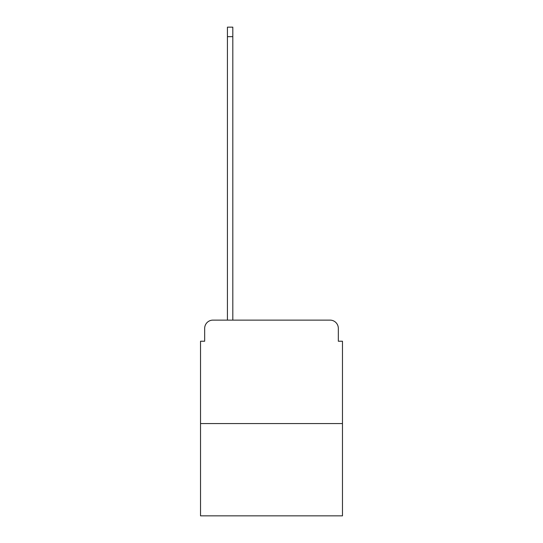 <?xml version="1.0" encoding="UTF-8"?>
<svg xmlns="http://www.w3.org/2000/svg" width="543" height="543" viewBox="0 0 543 543"><rect width="100%" height="100%" fill="white"/><g stroke="black" fill="none" stroke-linecap="round" stroke-linejoin="round"><path stroke-width="0.81" d="M204.67 328.4L204.67 341.228L204.67 328.4A8.274 8.274 0 0 1 212.944 320.119L227.429 320.119L227.429 27.15L232.811 27.15L232.811 320.119L239.225 320.119M342.47 423.574L200.53 423.574L200.53 515.85L342.47 515.85L342.47 341.228L338.33 341.228L338.33 328.4A8.274 8.274 0 0 0 330.056 320.119L212.944 320.119M200.53 423.574L200.53 341.228L204.67 341.228M303.775 320.119L330.056 320.119M338.33 341.228L338.33 328.4M227.429 36.666L232.811 36.666"/></g></svg>

